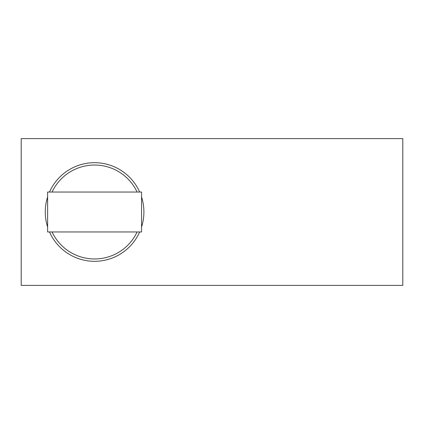 <?xml version="1.0" encoding="UTF-8"?>
<svg xmlns="http://www.w3.org/2000/svg" width="424" height="424" viewBox="0 0 424 424"><rect width="100%" height="100%" fill="white"/><g stroke="black" fill="none" stroke-linecap="round" stroke-linejoin="round"><path stroke-width="0.64" d="M137.1 192.04A46.969 46.969 0 0 0 52.073 192.04M52.073 231.96A46.969 46.969 0 0 0 137.1 231.96M139.676 231.96A49.316 49.316 0 0 1 49.491 231.96M47.62 227.036A49.316 49.316 0 0 1 47.62 196.964M49.491 192.04A49.316 49.316 0 0 1 139.676 192.04M47.62 192.04L47.62 231.96L141.552 231.96L141.552 192.04L47.62 192.04M141.552 196.964A49.316 49.316 0 0 1 141.552 227.036M402.8 138.616L21.2 138.616L21.2 285.384L402.8 285.384L402.8 138.616"/></g></svg>
